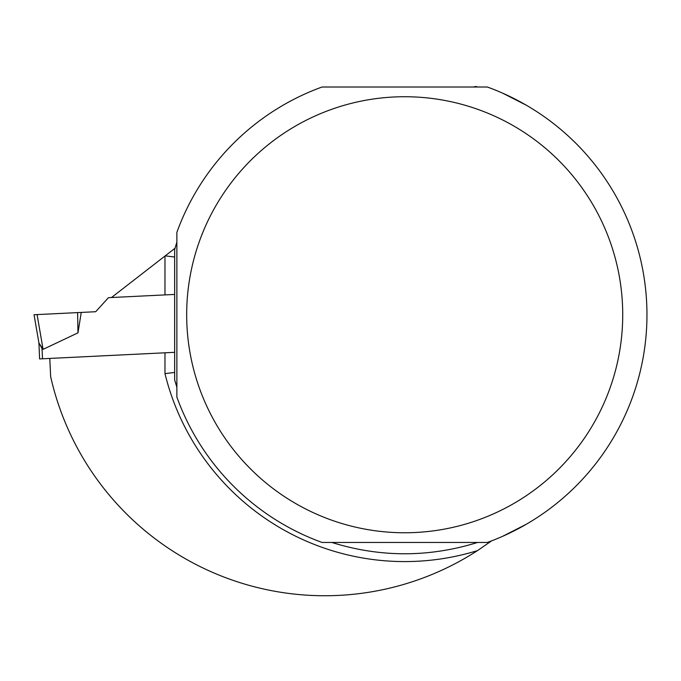 <?xml version="1.0" encoding="UTF-8"?>
<svg xmlns="http://www.w3.org/2000/svg" width="681" height="681" viewBox="0 0 681 681"><rect width="100%" height="100%" fill="white"/><g stroke="black" fill="none" stroke-linecap="round" stroke-linejoin="round"><path stroke-width="1.02" d="M473.108 87.015L475.951 86.496L477.602 87.015M174.659 294.43L108.441 297.674L95.706 311.719L81.243 312.426L77.983 332.839L43.09 349.362L37.08 314.588L34.05 314.733L38.919 342.926L39.609 358.93L49.773 358.436L50.666 376.729A281.015 281.015 0 0 0 477.5 550.606L491.58 540.867M176.873 387.31L174.659 379.955L174.659 249.51L176.873 242.155M111.497 297.52L165.202 255.86L174.659 257.018M49.773 358.436L174.659 352.324L164.972 352.801L164.972 373.631L174.659 372.447M477.602 542.451C428.996 557.543 380.398 557.543 331.792 542.451M526.226 524.293L502.714 536.27A242.249 242.249 0 0 1 487.349 542.451A242.249 242.249 0 0 0 487.349 87.015L322.045 87.015A242.249 242.249 0 0 0 176.873 232.366A242.249 242.249 0 0 1 322.045 87.015M526.226 105.172L502.714 93.195A242.249 242.249 0 0 0 487.349 87.015M176.873 397.1A242.249 242.249 0 0 0 322.045 542.451A242.249 242.249 0 0 1 176.873 397.1L176.873 232.366M199.661 240.606A218.031 218.031 0 0 0 367.068 529.486A218.031 218.031 0 0 0 622.723 314.733A218.031 218.031 0 0 0 199.661 240.606M322.045 542.451L487.349 542.451M175.026 248.25L165.202 255.86M42.009 348.451L43.09 349.362L38.919 342.926L42.009 348.451L42.511 358.785M37.08 314.588L77.6 312.605L77.983 332.839M34.05 314.733L38.919 342.926M77.6 312.605L81.243 312.426M164.972 294.907L164.972 256.047M164.972 373.631A246.854 246.854 0 0 0 477.5 550.606"/></g></svg>
